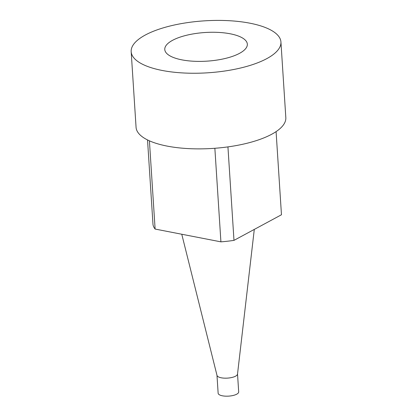 <?xml version="1.0" encoding="UTF-8"?>
<svg xmlns="http://www.w3.org/2000/svg" width="417" height="417" viewBox="0 0 417 417"><rect width="100%" height="100%" fill="white"/><g stroke="black" fill="none" stroke-linecap="round" stroke-linejoin="round"><path stroke-width="0.63" d="M276.085 131.626L281.465 214.76L233.984 240.369A64.453 22.362 176.3 0 1 220.911 241.85L155.119 229.058A64.453 22.362 176.3 0 1 153.003 224.627L147.529 139.935M233.984 240.369L227.937 146.888M155.119 229.058L149.411 140.821M220.911 241.85L214.859 148.28M131.178 51.672L136.067 127.3A75.034 26.031 -3.7 0 0 188.719 148.624A75.034 26.031 -3.7 0 0 271.681 134.264A75.034 26.031 -3.7 0 0 285.822 117.615L280.933 41.987A75.034 26.031 -3.7 0 0 204.377 20.85A75.034 26.031 -3.7 0 0 131.178 51.672A75.034 26.031 -3.7 0 0 183.824 72.996A75.034 26.031 -3.7 0 0 266.791 58.635A75.034 26.031 -3.7 0 0 280.933 41.987M239.535 53.34A41.366 14.35 176.3 0 1 194.02 61.263A41.366 14.35 176.3 0 1 164.788 49.654A41.366 14.35 176.3 0 1 205.128 32.505A41.366 14.35 176.3 0 1 247.344 44.317A41.366 14.35 176.3 0 1 239.535 53.34M237.528 374.002L238.686 391.897A10.295 3.571 176.3 0 1 236.741 394.18A10.295 3.571 176.3 0 1 225.362 396.15A10.295 3.571 176.3 0 1 218.138 393.226L216.981 375.331M254.292 229.418L237.513 374.117A10.295 3.571 176.3 0 1 235.579 376.176A10.295 3.571 176.3 0 1 224.508 378.156A10.295 3.571 176.3 0 1 217.012 375.441L181.765 234.239"/></g></svg>
